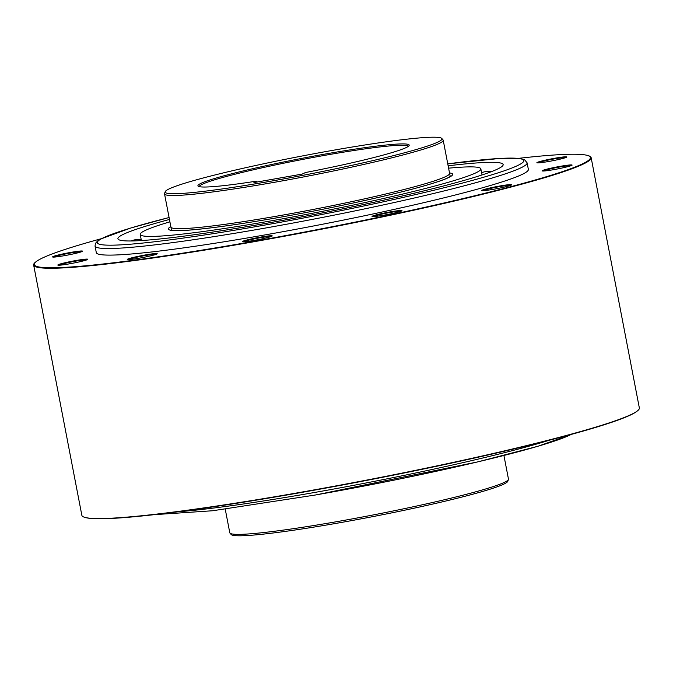 <?xml version="1.0" encoding="UTF-8"?>
<svg xmlns="http://www.w3.org/2000/svg" width="673" height="673" viewBox="0 0 673 673"><rect width="100%" height="100%" fill="white"/><g stroke="black" fill="none" stroke-linecap="round" stroke-linejoin="round"><path stroke-width="1.01" d="M225.236 509.141L229.787 532.764A141.902 9.632 -10.9 0 0 229.964 533.109L231.201 534.539A140.951 9.565 -10.9 0 0 339.049 522.862A140.951 9.565 -10.9 0 0 504.481 483.794A140.951 9.565 -10.9 0 0 507.812 481.271L508.435 479.487A141.902 9.632 -10.9 0 0 508.468 479.092L503.917 455.478M229.964 533.109A141.902 9.632 -10.9 0 0 338.527 521.356A141.902 9.632 -10.9 0 0 505.078 482.028A141.902 9.632 -10.9 0 0 508.435 479.487M441.799 138.461L443.036 139.891A141.902 9.632 169.1 0 1 443.213 140.236A141.902 9.632 169.1 0 1 439.822 143.172A141.902 9.632 169.1 0 1 273.28 182.501A141.902 9.632 169.1 0 1 164.532 193.908A141.902 9.632 169.1 0 1 164.565 193.513L165.188 191.729A140.951 9.565 169.1 0 1 168.519 189.206A140.951 9.565 169.1 0 1 333.951 150.138A140.951 9.565 169.1 0 1 441.799 138.461A140.951 9.565 169.1 0 1 438.611 141.717A140.951 9.565 169.1 0 1 273.171 180.793A140.951 9.565 169.1 0 1 165.188 191.729M305.508 172.524A107.587 7.302 -10.9 0 0 406.643 147.345A107.587 7.302 -10.9 0 0 409.058 145.654A107.587 7.302 -10.9 0 0 301.622 158.407A107.587 7.302 -10.9 0 0 200.487 183.586A107.587 7.302 -10.9 0 0 198.257 186.244A107.587 7.302 -10.9 0 0 256.556 181.13L253.906 182.576L302.177 174.088L305.508 172.524M408.292 146.377A106.452 7.226 -10.9 0 0 326.733 155A106.452 7.226 -10.9 0 0 201.791 184.511A106.452 7.226 -10.9 0 0 199.242 186.631M257.019 182.114L256.556 181.13M169.453 219.465A196.154 13.309 -10.9 0 0 117.918 238.747A196.154 13.309 -10.9 0 0 268.241 222.982A196.154 13.309 -10.9 0 0 503.152 164.557A196.154 13.309 -10.9 0 0 448.134 165.794M448.597 168.174A173.449 11.769 169.1 0 1 480.85 168.856A173.449 11.769 169.1 0 1 273.137 220.508A173.449 11.769 169.1 0 1 140.22 234.448A173.449 11.769 169.1 0 1 169.916 221.838M33.65 265.027L81.854 515.325A283.871 19.265 -10.9 0 0 299.392 492.518A283.871 19.265 -10.9 0 0 639.35 407.973L591.146 157.675A283.871 19.265 169.1 0 1 251.197 242.221A283.871 19.265 169.1 0 1 33.65 265.027A283.871 19.265 169.1 0 1 36.073 261.721M587.672 155.497A283.871 19.265 169.1 0 1 591.146 157.675M268.577 237.3A12.417 0.841 -10.9 0 0 269.511 236.787A12.417 0.841 -10.9 0 0 259.988 237.779A12.417 0.841 -10.9 0 0 245.123 241.481A12.417 0.841 -10.9 0 0 246.183 241.615M398.34 212.062A12.417 0.841 -10.9 0 0 399.274 211.541A12.417 0.841 -10.9 0 0 389.76 212.542A12.417 0.841 -10.9 0 0 374.886 216.243A12.417 0.841 -10.9 0 0 375.946 216.378M508.098 186.143A12.417 0.841 -10.9 0 0 509.032 185.622A12.417 0.841 -10.9 0 0 499.517 186.623A12.417 0.841 -10.9 0 0 484.644 190.324A12.417 0.841 -10.9 0 0 485.704 190.459M568.433 166.492A12.417 0.841 -10.9 0 0 569.366 165.97A12.417 0.841 -10.9 0 0 559.852 166.963A12.417 0.841 -10.9 0 0 544.979 170.664A12.417 0.841 -10.9 0 0 546.039 170.799M563.183 158.365A12.417 0.841 -10.9 0 0 564.117 157.844A12.417 0.841 -10.9 0 0 554.602 158.845A12.417 0.841 -10.9 0 0 539.729 162.538A12.417 0.841 -10.9 0 0 540.789 162.673M78.884 252.56A12.417 0.841 -10.9 0 0 79.818 252.039A12.417 0.841 -10.9 0 0 70.303 253.04A12.417 0.841 -10.9 0 0 55.43 256.733A12.417 0.841 -10.9 0 0 56.49 256.867M84.133 260.687A12.417 0.841 -10.9 0 0 85.076 260.165A12.417 0.841 -10.9 0 0 75.553 261.158A12.417 0.841 -10.9 0 0 60.679 264.859A12.417 0.841 -10.9 0 0 61.739 264.994M153.57 255.101A12.417 0.841 -10.9 0 0 154.504 254.579A12.417 0.841 -10.9 0 0 144.981 255.58A12.417 0.841 -10.9 0 0 130.116 259.273A12.417 0.841 -10.9 0 0 131.176 259.408M271.253 236.475A14.192 0.959 -10.9 0 0 271.253 236.45A14.192 0.959 -10.9 0 0 260.375 237.586A14.192 0.959 -10.9 0 0 243.374 241.817A14.192 0.959 -10.9 0 0 243.39 241.843M401.015 211.238A14.192 0.959 -10.9 0 0 401.015 211.204A14.192 0.959 -10.9 0 0 390.147 212.348A14.192 0.959 -10.9 0 0 373.145 216.58A14.192 0.959 -10.9 0 0 373.153 216.605M510.773 185.319A14.192 0.959 -10.9 0 0 510.773 185.285A14.192 0.959 -10.9 0 0 499.896 186.429A14.192 0.959 -10.9 0 0 482.903 190.652A14.192 0.959 -10.9 0 0 482.911 190.678M571.116 165.659A14.192 0.959 -10.9 0 0 571.116 165.634A14.192 0.959 -10.9 0 0 560.239 166.769A14.192 0.959 -10.9 0 0 543.237 171.001A14.192 0.959 -10.9 0 0 543.246 171.026M565.858 157.532A14.192 0.959 -10.9 0 0 565.858 157.507A14.192 0.959 -10.9 0 0 554.981 158.651A14.192 0.959 -10.9 0 0 537.988 162.874A14.192 0.959 -10.9 0 0 537.996 162.9M81.559 251.727A14.192 0.959 -10.9 0 0 81.559 251.702A14.192 0.959 -10.9 0 0 70.682 252.846A14.192 0.959 -10.9 0 0 53.689 257.069A14.192 0.959 -10.9 0 0 53.697 257.094M86.817 259.854A14.192 0.959 -10.9 0 0 86.817 259.828A14.192 0.959 -10.9 0 0 75.94 260.964A14.192 0.959 -10.9 0 0 58.938 265.196A14.192 0.959 -10.9 0 0 58.946 265.221M156.245 254.268A14.192 0.959 -10.9 0 0 156.245 254.243A14.192 0.959 -10.9 0 0 145.368 255.387A14.192 0.959 -10.9 0 0 128.366 259.61A14.192 0.959 -10.9 0 0 128.383 259.635M34.281 264.548L34.348 264.893A283.165 19.214 -10.9 0 0 251.349 242.137A283.165 19.214 -10.9 0 0 590.457 157.81L590.389 157.457A283.165 19.214 169.1 0 1 251.281 241.792A283.165 19.214 169.1 0 1 34.281 264.548A283.165 19.214 169.1 0 1 101.27 238.713M242.516 241.8A15.26 1.035 169.1 0 1 260.602 237.476A15.26 1.035 169.1 0 1 272.043 236.114M372.287 216.563A15.26 1.035 169.1 0 1 390.374 212.231A15.26 1.035 169.1 0 1 401.815 210.876M482.045 190.644A15.26 1.035 169.1 0 1 500.132 186.312A15.26 1.035 169.1 0 1 511.564 184.957M542.379 170.984A15.26 1.035 169.1 0 1 560.466 166.66A15.26 1.035 169.1 0 1 571.907 165.297M537.13 162.858A15.26 1.035 169.1 0 1 555.217 158.534A15.26 1.035 169.1 0 1 566.649 157.179M52.831 257.052A15.26 1.035 169.1 0 1 70.917 252.728A15.26 1.035 169.1 0 1 82.358 251.374M58.08 265.179A15.26 1.035 169.1 0 1 76.167 260.855A15.26 1.035 169.1 0 1 87.608 259.492M127.508 259.593A15.26 1.035 169.1 0 1 145.595 255.269A15.26 1.035 169.1 0 1 157.036 253.914M518.597 158.348A283.165 19.214 169.1 0 1 590.389 157.457M95.036 246.032L96.298 252.602A220.004 14.932 -10.9 0 0 264.901 234.927A220.004 14.932 -10.9 0 0 528.364 169.403L527.102 162.832A220.004 14.932 169.1 0 1 263.631 228.357A220.004 14.932 169.1 0 1 95.036 246.032L95.44 243.399L97.686 240.909L100.807 238.957L130.814 227.996L169.083 217.522M253.957 240.446A15.26 1.035 -10.9 0 0 272.229 235.895A15.26 1.035 -10.9 0 0 260.535 237.123A15.26 1.035 -10.9 0 0 242.263 241.666A15.26 1.035 -10.9 0 0 253.957 240.446M383.728 215.2A15.26 1.035 -10.9 0 0 402 210.657A15.26 1.035 -10.9 0 0 390.306 211.886A15.26 1.035 -10.9 0 0 372.034 216.428A15.26 1.035 -10.9 0 0 383.728 215.2M493.486 189.281A15.26 1.035 -10.9 0 0 511.758 184.739A15.26 1.035 -10.9 0 0 500.064 185.967A15.26 1.035 -10.9 0 0 481.792 190.509A15.26 1.035 -10.9 0 0 493.486 189.281M553.82 169.63A15.26 1.035 -10.9 0 0 572.092 165.087A15.26 1.035 -10.9 0 0 560.399 166.307A15.26 1.035 -10.9 0 0 542.127 170.858A15.26 1.035 -10.9 0 0 553.82 169.63M548.571 161.503A15.26 1.035 -10.9 0 0 566.843 156.96A15.26 1.035 -10.9 0 0 555.149 158.189A15.26 1.035 -10.9 0 0 536.877 162.731A15.26 1.035 -10.9 0 0 548.571 161.503M64.272 255.698A15.26 1.035 -10.9 0 0 82.543 251.155A15.26 1.035 -10.9 0 0 70.85 252.383A15.26 1.035 -10.9 0 0 52.578 256.926A15.26 1.035 -10.9 0 0 64.272 255.698M69.521 263.824A15.26 1.035 -10.9 0 0 87.793 259.282A15.26 1.035 -10.9 0 0 76.099 260.501A15.26 1.035 -10.9 0 0 57.828 265.053A15.26 1.035 -10.9 0 0 69.521 263.824M138.949 258.239A15.26 1.035 -10.9 0 0 157.221 253.696A15.26 1.035 -10.9 0 0 145.528 254.924A15.26 1.035 -10.9 0 0 127.256 259.467A15.26 1.035 -10.9 0 0 138.949 258.239M85.328 517.503A283.165 19.214 -10.9 0 0 172.145 512.506A283.165 19.214 -10.9 0 0 457.531 461.771A283.165 19.214 -10.9 0 0 636.927 411.279M443.213 140.236L449.598 173.398A141.902 9.632 169.1 0 1 279.665 215.654A141.902 9.632 169.1 0 1 170.917 227.062L171.489 230.191M527.102 162.832L524.62 159.77L519.068 158.399L499.896 158.424L447.764 163.859A217.16 14.739 169.1 0 1 501.604 171.699A217.16 14.739 169.1 0 1 263.707 225.262A217.16 14.739 169.1 0 1 104.004 244.972A217.16 14.739 169.1 0 1 169.083 217.53M170.824 226.574A144.771 9.826 -10.9 0 0 279.32 217.396A144.771 9.826 -10.9 0 0 449.505 172.911M315.645 494.958A217.16 14.739 -10.9 0 0 571.158 434.438M177.336 511.842A220.004 14.932 -10.9 0 0 314.501 492.485A220.004 14.932 -10.9 0 0 549.395 440.192M164.532 193.908L170.917 227.062M450.237 176.511L449.631 173.39M170.892 230.015L173.499 230.477C177.832 230.847 185.555 230.511 196.676 229.443C217.766 227.356 245.334 223.335 279.362 217.379C334.01 207.822 394.95 194.489 426.573 185.176C437.29 182.03 444.584 179.481 448.47 177.521L450.717 176.133M482.028 174.963L480.85 168.856M141.389 240.555L140.22 234.448M141.254 239.84A16.892 16.892 0 0 0 131.21 240.968M491.357 171.665A16.892 16.892 0 0 0 481.607 172.793M571.73 434.287L537.946 446.266L477.51 461.947L315.603 494.975L212.693 510.748L154.403 514.652"/></g></svg>
